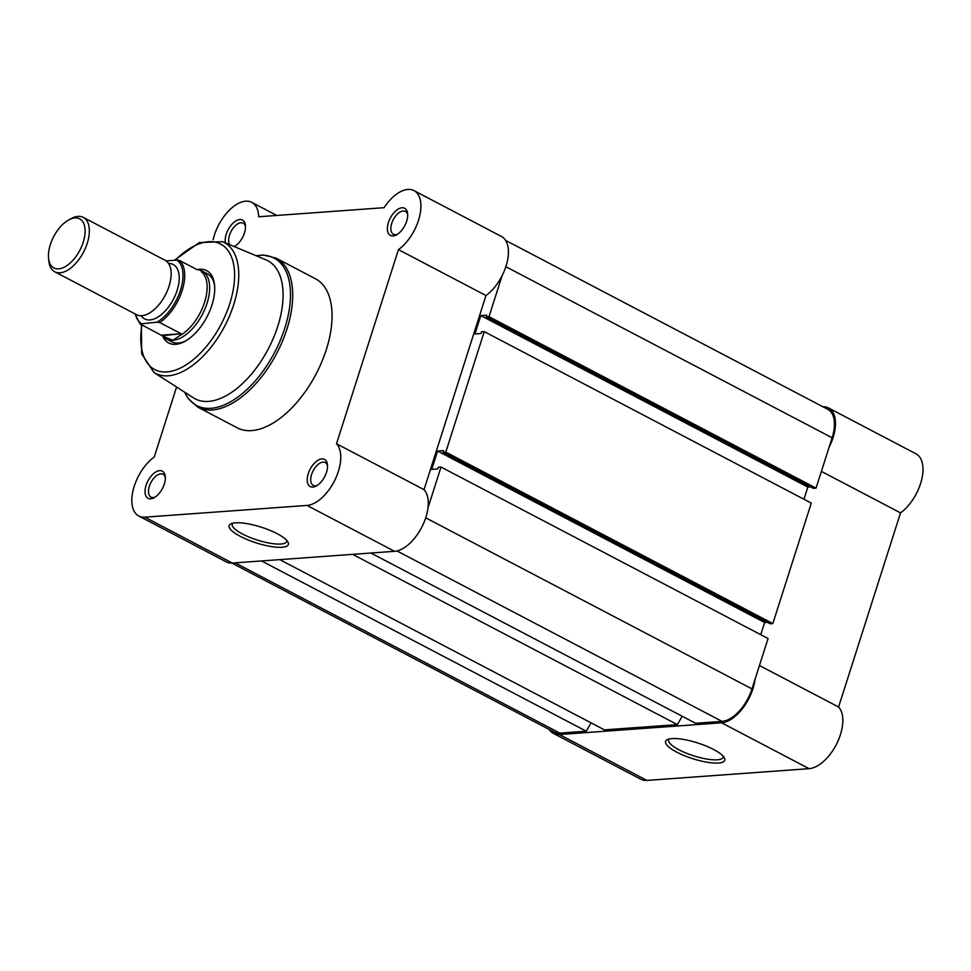 <?xml version="1.0" encoding="UTF-8"?>
<svg xmlns="http://www.w3.org/2000/svg" width="971" height="971" viewBox="0 0 971 971"><rect width="100%" height="100%" fill="white"/><g stroke="black" fill="none" stroke-linecap="round" stroke-linejoin="round"><path stroke-width="1.46" d="M713.612 749.478A31.072 8.241 17.7 0 1 724.33 757.732A31.072 8.241 17.7 0 1 710.651 762.733A31.072 8.241 17.7 0 1 676.751 752.137A31.072 8.241 17.7 0 1 667.417 739.562A31.072 8.241 17.7 0 1 713.612 749.478M669.177 738.98A28.62 7.598 -162.3 0 0 668.643 739.853A28.62 7.598 -162.3 0 0 678.923 749.782A28.62 7.598 -162.3 0 0 706.767 759.043A28.62 7.598 -162.3 0 0 723.164 757.246A28.62 7.598 -162.3 0 0 723.225 756.227M755.013 679.421A35.32 18.801 117.7 0 1 721.587 722.788L559.393 734.525A35.32 18.801 117.7 0 1 553.336 733.36A35.32 18.801 117.7 0 1 549.198 729.464M759.443 665.511L838.58 706.997A35.32 18.801 117.7 0 1 837.208 742.754A35.32 18.801 117.7 0 1 809.098 768.668L646.904 780.417A35.32 18.801 117.7 0 1 640.86 779.252L553.336 733.36M822.91 406.752A35.32 18.801 117.7 0 1 828.481 407.941L916.005 453.821A35.32 18.801 117.7 0 1 921.394 480.694A35.32 18.801 117.7 0 1 900.53 512.882L838.58 706.997M828.481 407.941A35.32 18.801 117.7 0 1 829.113 447.243M821.393 471.396L900.53 512.882M406.643 221.218A15.354 8.181 117.7 0 1 396.532 234.836A15.354 8.181 117.7 0 1 388.412 222.529A15.354 8.181 117.7 0 1 399.275 208.522A15.354 8.181 117.7 0 1 407.626 213.681A15.354 8.181 117.7 0 1 406.643 221.218M407.686 214.919A12.902 6.87 -62.3 0 0 405.356 211.411A12.902 6.87 -62.3 0 0 391.714 223.391A12.902 6.87 -62.3 0 0 393.376 234.266A12.902 6.87 -62.3 0 0 397.588 234.193M225.393 242.884A15.354 8.181 117.7 0 1 226.219 234.278A15.354 8.181 117.7 0 1 237.082 220.271A15.354 8.181 117.7 0 1 245.432 225.43A15.354 8.181 117.7 0 1 244.449 232.955A15.354 8.181 117.7 0 1 234.339 246.585A15.354 8.181 117.7 0 1 234.302 246.61M245.493 226.656A12.902 6.87 -62.3 0 0 243.163 223.16A12.902 6.87 -62.3 0 0 229.52 235.14A12.902 6.87 -62.3 0 0 229.751 244.704M233.78 246.391A12.902 6.87 -62.3 0 0 235.395 245.93M326.499 472.331A15.354 8.181 117.7 0 1 316.4 485.949A15.354 8.181 117.7 0 1 308.28 473.642A15.354 8.181 117.7 0 1 319.143 459.635A15.354 8.181 117.7 0 1 327.482 464.793A15.354 8.181 117.7 0 1 326.499 472.331M327.555 466.031A12.902 6.87 -62.3 0 0 325.224 462.524A12.902 6.87 -62.3 0 0 311.582 474.503A12.902 6.87 -62.3 0 0 313.245 485.379A12.902 6.87 -62.3 0 0 317.444 485.306M164.305 484.068A15.354 8.181 117.7 0 1 154.195 497.686A15.354 8.181 117.7 0 1 146.075 485.391A15.354 8.181 117.7 0 1 156.938 471.372A15.354 8.181 117.7 0 1 165.288 476.543A15.354 8.181 117.7 0 1 164.305 484.068M165.361 477.768A12.902 6.87 -62.3 0 0 163.031 474.261A12.902 6.87 -62.3 0 0 149.376 486.24A12.902 6.87 -62.3 0 0 151.039 497.116A12.902 6.87 -62.3 0 0 155.251 497.043M240.323 536.368A31.072 8.241 17.7 0 1 230.989 523.794A31.072 8.241 17.7 0 1 277.196 533.698A31.072 8.241 17.7 0 1 287.901 541.952A31.072 8.241 17.7 0 1 274.235 546.964A31.072 8.241 17.7 0 1 240.323 536.368M232.761 523.211A28.62 7.598 -162.3 0 0 232.215 524.085A28.62 7.598 -162.3 0 0 242.507 534.014A28.62 7.598 -162.3 0 0 270.351 543.275A28.62 7.598 -162.3 0 0 286.736 541.478A28.62 7.598 -162.3 0 0 286.809 540.459M197.125 269.659A40.855 21.75 117.7 0 1 214.555 285.025A40.855 21.75 117.7 0 1 211.933 305.052A40.855 21.75 117.7 0 1 185.048 341.294A40.855 21.75 117.7 0 1 162.545 335.82M162.606 335.857L163.431 336.743A38.403 20.44 -62.3 0 0 166.405 339.013L171.709 341.78A38.403 20.44 -62.3 0 0 186.068 340.712M138.792 516.014L226.304 561.893A35.32 18.801 -62.3 0 0 232.348 563.059L394.554 551.322A35.32 18.801 -62.3 0 0 425.868 517.349A35.32 18.801 -62.3 0 0 424.024 489.651L336.5 443.759A35.32 18.801 -62.3 0 1 338.345 471.469A35.32 18.801 -62.3 0 1 307.03 505.43L144.837 517.179A35.32 18.801 -62.3 0 1 138.792 516.014A35.32 18.801 -62.3 0 1 133.391 489.153A35.32 18.801 -62.3 0 1 154.268 456.953L176.588 387.016M413.937 190.583A35.32 18.801 -62.3 0 1 418.489 220.356A35.32 18.801 -62.3 0 1 398.462 249.644L485.973 295.536A35.32 18.801 -62.3 0 0 506 266.248A35.32 18.801 -62.3 0 0 501.449 236.475L413.937 190.583A35.32 18.801 -62.3 0 0 384.079 207.685L258.687 216.764A35.32 18.801 -62.3 0 0 251.732 202.332A35.32 18.801 -62.3 0 0 213.098 239.788M277.742 326.402A78.02 41.535 -62.3 0 0 265.933 259.827L222.505 241.67A73.93 39.362 117.7 0 1 233.683 304.76A73.93 39.362 117.7 0 1 153.916 372.488L193.557 397.892A78.02 41.535 -62.3 0 0 277.742 326.402M326.292 349.681A84.174 44.8 -62.3 0 0 315.441 278.762L276.092 258.128A84.174 44.8 117.7 0 1 286.943 329.06A84.174 44.8 117.7 0 1 197.926 407.213L237.276 427.847A84.174 44.8 -62.3 0 0 326.292 349.681M398.462 249.644L336.5 443.759M485.973 295.536L424.024 489.651M214.652 286.202A38.403 20.44 -62.3 0 0 207.369 273.773L202.065 270.994A38.403 20.44 -62.3 0 0 198.509 269.841A38.403 20.44 -62.3 0 0 198.363 269.817M54.764 271.795L136.583 314.701A30.72 16.349 -62.3 0 0 141.839 315.709A30.72 16.349 -62.3 0 0 167.4 290.669A30.72 16.349 -62.3 0 0 165.106 260.289L83.288 217.383A30.72 16.349 117.7 0 1 85.582 247.775A30.72 16.349 117.7 0 1 60.02 272.802A30.72 16.349 117.7 0 1 54.764 271.795A30.72 16.349 117.7 0 1 48.829 260.968L48.55 258.201A27.722 14.759 -62.3 0 0 58.648 268.882A27.722 14.759 -62.3 0 0 83.227 242.228A27.722 14.759 -62.3 0 0 74.913 217.953A27.722 14.759 -62.3 0 0 68.577 220.016A27.722 14.759 -62.3 0 0 48.55 258.201M68.577 220.016L71.004 218.669A30.72 16.349 117.7 0 1 78.032 216.375A30.72 16.349 117.7 0 1 83.288 217.383M141.171 315.733A30.72 16.349 -62.3 0 0 149.898 319.932A30.72 16.349 -62.3 0 0 176.953 290.924A30.72 16.349 -62.3 0 0 168.578 263.469M135.43 314.094A36.4 19.371 -62.3 0 0 140.965 323.331L140.091 323.95L163.213 336.294L172.984 340.263A38.403 20.44 -62.3 0 0 204.942 308.972A38.403 20.44 -62.3 0 0 202.065 270.994M140.091 323.95L157.035 322.178A36.4 19.371 -62.3 0 0 180.497 290.159A36.4 19.371 -62.3 0 0 176.843 260.094L179.55 260.459A37.626 20.027 117.7 0 1 182.147 290.584A37.626 20.027 117.7 0 1 159.742 322.53L157.035 322.178M166.077 260.883L176.843 260.094M161.514 335.177L181.164 333.757L159.742 322.53M162.351 335.663L181.164 333.757M166.405 339.013A38.403 20.44 -62.3 0 0 172.984 340.263L181.626 334.267M197.186 269.695L179.55 260.459M181.007 335.007A37.626 20.027 -62.3 0 0 204.553 302.333A37.626 20.027 -62.3 0 0 201.24 271.601M505.588 240.383L827.765 409.301A33.791 17.988 117.7 0 1 832.123 437.775L816.053 488.134L489.02 316.667L486.289 316.874L813.322 488.34L816.053 488.134M502.068 275.776L489.02 316.667M810.554 486.884L807.848 487.078L480.815 315.611L486.823 315.174L486.289 316.874M480.815 315.611L474.953 333.951L480.973 333.514L481.507 331.827L484.25 331.621L445.798 452.098L443.067 452.304L770.1 623.77L772.831 623.576L445.798 452.098M807.848 487.078L803.964 499.252M772.831 623.576L811.283 503.099L484.25 331.621M767.333 622.314L764.626 622.508L437.593 451.042L443.601 450.605L443.067 452.304M370.886 553.033L695.612 723.286L722.036 721.38A33.791 17.988 117.7 0 0 751.991 688.888L768.061 638.53L441.028 467.051L438.285 467.257L437.751 468.944L431.731 469.381L437.593 451.042M760.742 634.682L764.626 622.508M441.028 467.051L427.968 507.954M682.2 716.258L677.382 724.609L352.655 554.356M677.382 724.609L604.484 729.889L279.757 559.624M591.084 722.849L586.266 731.199L261.539 560.947M231.875 563.083L554.053 732A33.791 17.988 117.7 0 0 559.842 733.117L586.266 731.199M559.393 734.525L646.904 780.417M721.587 722.788L809.098 768.668M184.696 392.223A83.263 44.326 -62.3 0 0 233.853 399.809A83.263 44.326 -62.3 0 0 284.782 328.234A83.263 44.326 -62.3 0 0 256.235 255.774M141.96 324.933A70.871 37.723 -62.3 0 0 171.988 371.104A70.871 37.723 -62.3 0 0 229.739 303.765A70.871 37.723 -62.3 0 0 223.852 246.173A70.871 37.723 -62.3 0 0 175.253 260.216M394.554 551.322L307.03 505.43M232.348 563.059L144.837 517.179M832.123 437.775L505.855 266.709M751.991 688.888L425.711 517.822M722.036 721.38L396.969 550.945M559.842 733.117L235.116 562.864M256.101 255.713L263.481 255.033L276.092 258.128M222.505 241.67L199.273 242.568L174.379 260.277M276.771 215.453L251.732 202.332M141.414 324.642L141.657 353.772L153.916 372.488M184.575 392.138L188.216 398.596L197.926 407.213M134.957 313.851L139.933 323.841"/></g></svg>
